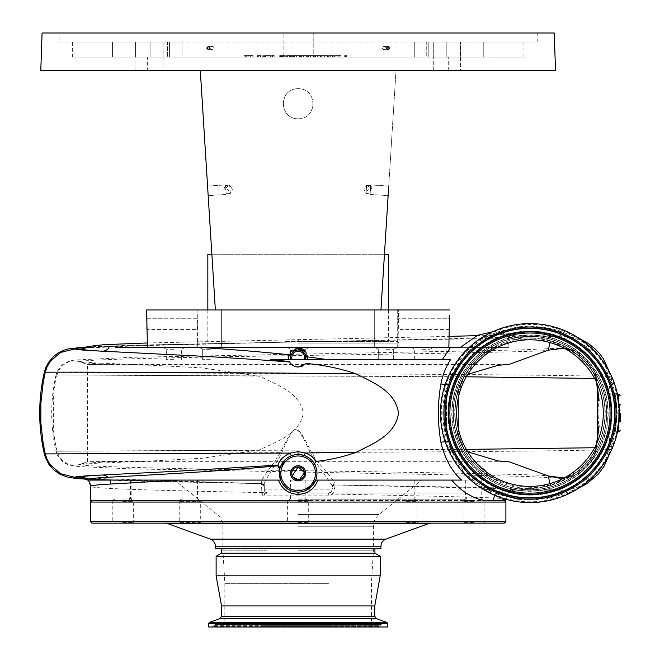 <?xml version="1.0" encoding="UTF-8"?>
<svg xmlns="http://www.w3.org/2000/svg" width="660" height="660" viewBox="0 0 660 660"><rect width="100%" height="100%" fill="white"/><g stroke="black" fill="none" stroke-linecap="round" stroke-linejoin="round"><path stroke-width="0.49" stroke-dasharray="3.3 2.47" d="M619.022 404.217A1.502 0.709 180 0 0 618.791 404.209L616.861 394.276L614.707 392.683C615.796 395.868 616.597 402.666 617.1 413.094L617.1 413.094C616.209 426.005 615.392 432.861 614.65 433.678C615.433 430.765 616.085 423.91 616.588 413.094C616.836 406.255 614.765 392.246 614.65 392.527C615.376 393.22 616.192 400.075 617.1 413.094L619.022 413.094L618.791 421.979C615.582 438.339 617.455 432.333 618.791 416.023L618.791 410.165C617.488 394.152 615.557 387.667 618.791 404.209L619.022 413.094L619.468 413.094A89.488 89.488 0 0 1 529.98 502.582A89.488 89.488 0 0 1 440.484 413.094A89.488 89.488 0 0 1 529.98 323.606A89.488 89.488 0 0 1 619.468 413.094A89.488 89.488 0 0 1 529.98 502.582A89.488 89.488 0 0 1 440.484 413.094M453.354 413.094A76.618 76.618 0 0 1 529.98 336.476A76.618 76.618 0 0 1 606.598 413.094A76.618 76.618 0 0 1 529.98 489.712A76.618 76.618 0 0 1 453.354 413.094A76.618 76.618 0 0 1 529.98 336.476A76.618 76.618 0 0 1 606.598 413.094A76.618 76.618 0 0 1 529.98 489.712A76.618 76.618 0 0 1 453.354 413.094A76.618 76.618 0 0 0 529.98 489.712A76.618 76.618 0 0 0 606.598 413.094M612.018 413.094A82.038 82.038 0 0 1 529.98 495.132A82.038 82.038 0 0 1 447.934 413.094A82.038 82.038 0 0 1 529.98 331.056A82.038 82.038 0 0 1 612.018 413.094A82.038 82.038 0 0 1 529.98 495.132A82.038 82.038 0 0 1 447.934 413.094A82.038 82.038 0 0 1 529.98 331.056A82.038 82.038 0 0 1 612.018 413.094M606.746 413.094A76.775 76.775 0 0 1 529.98 489.868A76.775 76.775 0 0 1 453.206 413.094A76.775 76.775 0 0 1 529.98 336.32A76.775 76.775 0 0 1 606.746 413.094A76.775 76.775 0 0 1 529.98 489.868A76.775 76.775 0 0 1 453.206 413.094A76.775 76.775 0 0 1 529.98 336.32A76.775 76.775 0 0 1 606.746 413.094M605.245 413.094A75.265 75.265 0 0 0 529.98 337.829A75.265 75.265 0 0 0 454.707 413.094A75.265 75.265 0 0 0 529.98 488.359A75.265 75.265 0 0 0 605.245 413.094M456.67 413.094A73.309 73.309 0 0 1 529.98 339.784A73.309 73.309 0 0 1 603.289 413.094A73.309 73.309 0 0 1 529.98 486.404A73.309 73.309 0 0 1 456.67 413.094M485.108 473.253C475.926 466.224 468.922 458.312 464.087 449.501C462.066 446.63 457.124 434.024 457.001 431.599L455.895 426.212L454.847 413.094L455.895 399.976L457.034 394.465C457.174 392.032 462.033 379.665 464.087 376.687C468.889 367.9 475.893 359.989 485.108 352.935L496.138 346.137L517.135 339.289L539.236 338.646L549.549 340.642A75.05 75.05 0 0 1 549.582 485.537L539.212 487.542L517.135 486.89L496.138 480.051L485.108 473.253A75.05 75.05 0 0 1 485.108 352.935M385.968 347.614L396.511 347.614L385.968 347.614M385.968 349.264L393.649 349.264L385.968 349.264M385.968 359.659L393.649 359.659L385.968 359.659M210.342 347.614L199.807 347.614L210.342 347.614M210.342 349.264L202.661 349.264L210.342 349.264M210.342 359.659L202.661 359.659L210.342 359.659M473.534 500.552L462.247 500.552L473.534 500.552M473.534 498.902L465.853 498.902L473.534 498.902M473.534 480.084L465.853 480.084L473.534 480.084M406.543 500.552L417.838 500.552L406.543 500.552M406.543 498.902L414.224 498.902L406.543 498.902M406.543 480.084L414.224 480.084L406.543 480.084M189.767 500.552L201.061 500.552L189.767 500.552M189.767 498.902L197.447 498.902L189.767 498.902M189.767 480.084L197.447 480.084L189.767 480.084M122.776 500.552L134.071 500.552L122.776 500.552M122.776 498.902L130.457 498.902L122.776 498.902M122.776 480.084L130.457 480.084L122.776 480.084M290.483 480.084L305.836 480.084L290.483 480.084L290.483 498.902L305.836 498.902L308.69 500.552L287.62 500.552L308.69 500.552M305.836 480.084L305.836 498.902L290.483 498.902L287.62 500.552M505.865 499.273L505.89 499.199C507.738 497.533 430.171 496.13 332.846 494.043L328.573 495.883A3.011 0.437 -90 0 1 329.018 492.88L267.3 492.88A3.011 3.011 180 0 1 264.289 489.868L264.289 484.902C262.3 483.12 275.74 465.424 281.498 453.172C295.441 421.946 296.191 422.276 310.447 453.024C318.838 468.897 334.488 486.461 332.029 487.08L332.029 489.868A3.011 2.112 -0 0 1 334.702 487.765L335.099 485.026A3.011 3.011 180 0 0 332.029 488.037L332.029 489.868L332.029 488.037A3.011 3.011 180 0 1 335.099 485.026L463.93 487.757C497.533 488.548 514.528 489.357 514.924 490.165L560.546 490.165C561.413 491.494 556.809 494.307 546.736 498.63L529.98 500.115L517.91 499.381L497.731 494.233L469.763 476.446L450.59 449.427L447.95 442.852C441.185 423.002 441.185 403.169 447.95 383.336L450.59 376.761L469.788 349.717L497.731 331.955L517.91 326.807L529.98 326.073L546.736 327.558L558.17 330.454L588.225 347.737L608.916 375.548L613.726 388.402L617.224 413.102L613.726 437.786L608.916 450.64L588.176 478.492L558.17 495.734L546.736 498.63M85.09 348.026L159.728 344.8L448.676 338.795L495.734 337.474L514.726 336.212L560.002 336.163C567.328 336.608 572.203 337.268 574.645 338.126C573.119 337.144 568.524 336.394 560.851 335.866L514.709 335.783C513.455 335.181 509.198 334.628 501.938 334.133L494.2 334.496L485.191 337.161L465.069 352.118L451.127 375.631L448.899 383.988A9.034 1.435 -169.3 0 0 448.899 383.988C445.624 395.224 445.599 430.832 448.899 442.2L448.891 442.183A9.034 1.435 169.3 0 1 448.899 442.2L451.118 450.549L465.077 474.07L485.191 489.027L501.938 492.055C510.262 491.486 514.594 490.85 514.924 490.165A9.034 9.025 -2.4 0 0 505.89 499.199L505.89 499.282M45.284 372.257L298.155 373.667C457.289 374.179 604.444 375.573 608.14 376.761C605.228 358.603 594.058 345.724 574.645 338.126L508.901 338.126L508.447 333.382L510.865 334.933L514.709 335.783M292.248 475.753L292.834 476.858M90.428 500.552L505.89 500.552M267.275 492.88A3.011 3.003 180 0 1 264.289 489.877A3.011 3.011 0 0 0 267.3 492.88A3.011 3.011 0 0 1 264.289 489.868L261.805 495.883L267.275 492.88L329.018 492.88L331.18 491.956L332.846 494.043L334.702 487.765M450.541 359.659L327.616 359.65M307.477 359.659L270.484 359.659M304.194 359.659A6.394 6.394 0 0 0 298.155 351.153A6.394 6.394 0 0 0 292.116 359.659M295.383 366.696L300.168 366.894M302.511 366.061L305.737 363.371M305.052 455.804L296.398 454.575M296.233 454.591L294.888 454.773M294.657 454.822L292.949 455.227M292.834 455.26L287.125 458.065M285.821 459.096L285.103 459.756M280.071 468.121L279.923 468.666M279.774 469.276L280.599 480.084L87.986 480.084L88.688 480.084L87.409 479.589M147.304 342.961L449.237 336.385M476.817 335.651L508.497 333.993L508.901 347.614L460.078 347.614M508.447 333.382L492.591 331.79M115.648 347.614L508.901 347.614M328.573 495.883L261.805 495.883L261.805 492.583C165.058 490.669 88.424 488.697 90.42 486.247M315.529 480.529L315.711 480.084L461.604 480.084M529.98 490.99A77.897 77.897 0 0 0 607.876 413.094A77.897 77.897 0 0 0 529.98 335.189A77.897 77.897 0 0 0 452.075 413.094A77.897 77.897 0 0 0 529.98 490.99M298.155 343.093L398.937 343.093L298.155 343.093M298.155 341.591L398.071 341.591L298.155 341.591M298.155 347.614L178.076 347.614M189.981 347.614L202.463 347.614M555.53 70.636L200.31 70.636L215.366 309.977L211.86 254.282L384.45 254.282L380.952 309.977L397.262 309.977L374.682 309.977L397.262 309.977L397.262 347.614L374.682 347.614L397.262 347.614L374.682 347.614L397.262 347.614L397.262 309.977L199.048 309.977L199.048 347.614L221.628 347.614L199.048 347.614L221.628 347.614L199.048 347.614L199.048 309.977L221.628 309.977L221.628 347.614L221.628 309.977L199.048 309.977L380.952 309.977L396 70.636L40.78 70.636M374.682 309.977L374.682 347.614L374.682 309.977M146.867 328.68L146.833 329.546L197.299 329.546L197.934 309.977L146.569 309.977L197.934 309.977L197.299 347.614L399.011 347.614L197.299 347.614M449.477 329.546L399.011 329.546L398.376 309.977L449.74 309.977L197.934 309.977L398.376 309.977L399.011 347.614M59.111 42.034L537.199 42.034L59.111 42.034L59.111 33L554.218 33M42.092 33L283.107 33L283.107 57.082L163.086 57.082L167.5 57.082L163.086 57.082L163.086 42.034L163.086 57.082L446.218 57.082L283.107 57.082L283.107 33L59.111 33M72.361 57.082L112.546 57.082L112.546 42.034L72.361 42.034L135.564 42.034L112.546 42.034L112.546 57.082L72.361 57.082L72.361 42.034M135.911 70.636L135.911 42.034L163.004 42.034L135.911 42.034L163.004 42.034L135.911 42.034L135.911 70.636L163.004 70.636L163.004 42.034L163.004 70.636L135.911 70.636M433.306 70.636L433.306 42.034L460.408 42.034L433.306 42.034L460.408 42.034L433.306 42.034L433.306 70.636L460.408 70.636L460.408 42.034L460.408 70.636L433.306 70.636M313.211 33L313.211 57.082L313.211 33M448.693 57.082L147.625 57.082L448.693 57.082L448.693 70.636L348.257 70.636M147.625 70.636L263.307 70.636L147.625 70.636L147.625 57.082M298.155 70.636L448.693 70.636M298.155 118.8C317.905 118.849 317.699 88.399 298.155 88.696C317.707 88.432 317.897 118.882 298.155 118.8C278.421 118.858 278.602 88.407 298.155 88.696C278.611 88.424 278.404 118.866 298.155 118.8M537.199 42.034L537.199 33M210.697 48.056A1.642 1.543 -90 0 0 212.239 49.698A1.642 1.543 -90 0 0 213.782 48.056A1.642 1.543 -90 0 0 212.239 46.406A1.642 1.543 -90 0 0 210.697 48.056M382.536 48.056A1.642 1.543 90 0 0 384.07 49.698A1.642 1.543 90 0 0 385.613 48.056A1.642 1.543 90 0 0 384.07 46.406A1.642 1.543 90 0 0 382.536 48.056M207.57 186.054L225.596 184.915L226.198 194.461L225.662 185.938C224.144 187.085 224.227 188.43 225.918 189.956L226.198 194.461L225.918 189.956C224.227 188.43 224.144 187.093 225.662 185.938L225.596 184.915L207.57 186.054L208.172 195.591L207.57 186.054L208.172 195.591L226.198 194.461L208.172 195.591M230.101 191.309C225.472 188.892 225.349 186.953 229.738 185.493L230.241 193.495L226.157 193.751L225.646 185.625L226.157 193.751L225.646 185.625L226.157 193.751L230.241 193.495L229.738 185.493L225.646 185.625L229.738 185.493C225.349 186.945 225.472 188.884 230.101 191.309M232.427 189.28L229.729 185.369L230.241 193.495L229.729 185.369L232.427 189.28L230.241 193.495L232.427 189.28M388.74 186.054L370.714 184.915L370.111 194.461L370.648 185.938C372.166 187.085 372.083 188.43 370.4 189.956L370.111 194.461L388.146 195.591L388.74 186.054L388.146 195.591L370.111 194.461L370.4 189.956C372.083 188.43 372.166 187.093 370.648 185.938L370.714 184.915L388.74 186.054L388.146 195.591M366.572 185.493C370.961 186.945 370.846 188.884 366.209 191.309L366.58 185.369L370.673 185.625L370.161 193.751L370.673 185.625L370.161 193.751L370.673 185.625L366.572 185.493L366.069 193.495L370.161 193.751L366.069 193.495L366.209 191.309C370.846 188.892 370.961 186.953 366.572 185.493M363.883 189.28L366.069 193.495L366.58 185.369L366.069 193.495L363.883 189.28L366.58 185.369L363.883 189.28M503.415 461.719L87.425 461.678L80.784 464.104L87.409 461.695L151.899 460.944L201.762 458.304L259.083 450.095C275.731 441.837 299.541 434.453 303.336 413.16C299.739 391.834 275.608 384.26 259.083 376.093L201.721 367.884L151.899 365.244L87.409 364.493L503.415 364.468M467.758 374.327L463.147 378.823L458.568 389.928L458.263 397.873M458.263 428.315L458.568 436.26L463.147 447.364L467.758 451.861M388.476 254.282L207.834 254.282M285.293 341.591L388.476 341.591L285.293 341.591M298.155 480.084L465.251 480.084L298.155 480.084M266.995 550.226L222.89 550.226L266.995 550.226M298.155 550.226L373.42 550.226L298.155 550.226M328.507 583.349L224.846 583.349L328.507 583.349M328.507 627L224.846 627L328.507 627M265.007 627L378.238 627L265.007 627M262.515 627L384.26 627L262.515 627M387.651 627L208.667 627M374.781 605.929L221.537 605.929M380.193 575.817L216.117 575.817M380.193 556.281L216.117 556.281M374.929 553.237L221.389 553.237M215.366 548.724L380.952 548.724M91.93 523.132L504.388 523.132M494.464 500.552L504.388 500.552M298.155 522.382L308.69 522.382L298.155 522.382M298.155 501.303L308.69 501.303L298.155 501.303M298.155 500.552L91.93 500.552L298.155 500.552M122.776 523.132L134.071 523.132L122.776 523.132M122.776 522.382L133.32 522.382L122.776 522.382M122.776 501.303L133.32 501.303L122.776 501.303M189.767 523.132L201.061 523.132L200.302 522.382L179.231 522.382L200.302 522.382L200.302 501.303L179.231 501.303L200.302 501.303L201.061 500.552M406.543 523.132L417.838 523.132L406.543 523.132M406.543 522.382L417.079 522.382L406.543 522.382M406.543 501.303L417.079 501.303L406.543 501.303M473.534 523.132L462.247 523.132L473.534 523.132M473.534 522.382L462.998 522.382L473.534 522.382M473.534 501.303L462.998 501.303L473.534 501.303M87.409 480.084L87.986 480.084M298.155 523.132L431.203 523.132L298.155 523.132M298.155 548.724L221.389 548.724L298.155 548.724M112.868 364.477C93.489 363.643 82.789 362.843 80.784 362.084L87.425 364.51L80.784 362.084C71.998 359.329 64.804 361.837 59.218 369.608L57.016 374.962C55.927 378.576 53.427 394.334 53.377 397.328L53.377 428.86C53.971 435.683 55.184 443.14 57.016 451.217L59.218 456.58C64.804 464.351 71.998 466.859 80.784 464.104C70.999 466.653 179.33 468.781 298.155 470.63C430.485 472.618 547.957 474.54 548.188 475.992M298.155 479.704L299.401 479.581M289.757 362.109L291.835 364.716M293.081 365.648L294.088 366.201M370.648 185.938L370.4 189.956L370.648 185.938M225.918 189.956L225.662 185.938L225.918 189.956M426.739 42.034L523.957 42.034L414.282 42.034L433.224 42.034L426.739 42.034L426.739 57.082L426.739 42.034M167.5 42.034L135.564 42.034L182.028 42.034L167.5 42.034L167.5 57.082L150.1 57.082L182.028 57.082L167.5 57.082L167.5 42.034M449.551 315.43L449.452 318.26L398.376 318.26L449.452 318.26M449.361 322.55L449.361 324.58M449.427 328.168L449.443 328.713M146.883 328.218L146.899 327.682M146.949 322.658L146.924 320.43M146.858 318.26L197.934 318.26L146.858 318.26L146.759 315.43M247.162 57.082L250.387 57.082L247.162 57.082L247.162 55.58L248.754 55.58L248.754 57.082M248.754 55.58L250.387 55.58L250.387 57.082M250.387 55.58L247.162 55.58M248.688 57.082L253.085 57.082L248.688 57.082L248.688 55.58L244.522 55.58L244.522 57.082M244.522 55.58L245.396 55.58L245.396 57.082M245.396 55.58L246.733 55.58L246.733 57.082M246.733 55.58L250.833 55.58L250.833 57.082M250.833 55.58L252.202 55.58L252.202 57.082M252.202 55.58L253.085 55.58L253.085 57.082M253.085 55.58L248.803 55.58L248.803 57.082M260.617 55.58L257.491 55.58L260.617 55.58L260.617 57.082L263.62 57.082L257.491 57.082L260.617 57.082M263.62 55.58L263.62 57.082M262.746 55.58L262.746 57.082M260.56 55.58L260.56 57.082M258.365 55.58L258.365 57.082M257.491 55.58L257.491 57.082M260.494 55.58L260.494 57.082M270.369 57.082L265.361 57.082L270.369 57.082L270.369 55.58L265.361 55.58L265.361 57.082M265.361 55.58L269.585 55.58L269.585 57.082M269.585 55.58L270.369 55.58M267.886 55.58L267.886 57.082M265.617 57.082L271.268 57.082L264.553 57.082L270.46 57.082L265.617 57.082L265.617 55.58L264.899 55.58L264.899 57.082M264.899 55.58L267.943 55.58L267.943 57.082M267.943 55.58L271.268 55.58L271.268 57.082M271.268 55.58L270.509 55.58L270.509 57.082M270.509 55.58L267.927 55.58L267.927 57.082M267.927 55.58L265.271 55.58L265.271 57.082M265.271 55.58L264.553 55.58L264.553 57.082M264.553 55.58L270.46 55.58L270.46 57.082M270.46 55.58L268.051 55.58L268.051 57.082M268.051 55.58L265.617 55.58M274.164 55.58L271.846 55.58L274.164 55.58L274.164 57.082L271.846 57.082L274.972 57.082L274.164 57.082L274.164 55.58L274.164 57.082M274.972 55.58L274.972 57.082L274.972 55.58M272.555 55.58L272.555 57.082M271.846 55.58L271.846 57.082M272.291 55.58L272.291 57.082M272.704 55.58L272.704 57.082M274.015 55.58L274.015 57.082M280.533 57.082L284.468 57.082L280.533 57.082L280.533 55.58L282.571 55.58L282.571 57.082L285.277 57.082L279.716 57.082L282.546 57.082L282.546 55.58L284.468 55.58L284.468 57.082M284.468 55.58L282.497 55.58L282.497 57.082M282.497 55.58L280.533 55.58M281.572 55.58L285.277 55.58L281.572 55.58L281.572 57.082M280.945 55.58L280.945 57.082M283.338 55.58L283.338 57.082M282.397 55.58L282.397 57.082M279.716 55.58L279.716 57.082M285.277 55.58L285.277 57.082M290.722 55.58L286.671 55.58L292.57 55.58L287.479 55.58L291.646 55.58L290.722 55.58L290.722 57.082L286.671 57.082L290.722 57.082M287.017 55.58L287.017 57.082L287.017 55.58M290.087 55.58L290.087 57.082M290.573 55.58L290.573 57.082M289.509 55.58L289.509 57.082M286.671 55.58L286.671 57.082M289.814 55.58L289.814 57.082M292.57 55.58L292.57 57.082M291.761 55.58L291.761 57.082M289.773 55.58L289.773 57.082M287.479 55.58L287.479 57.082M289.658 55.58L289.658 57.082M291.646 55.58L291.646 57.082M296.587 57.082L294.31 57.082L296.587 57.082L296.587 55.58L296.587 57.082M294.31 55.58L296.587 55.58L294.31 55.58L294.31 57.082M294.649 55.58L294.649 57.082M298.823 55.58L296.587 55.58L298.823 55.58L298.823 57.082M299.64 57.082L293.502 57.082L299.64 57.082L299.64 55.58L296.62 55.58L296.62 57.082L296.62 55.58L293.502 55.58L293.502 57.082M293.502 55.58L299.64 55.58M303.534 57.082L301.257 57.082L303.534 57.082L303.534 55.58L303.534 57.082M301.257 55.58L303.534 55.58L301.257 55.58L301.257 57.082M301.595 55.58L301.595 57.082M305.77 55.58L303.534 55.58L305.77 55.58L305.77 57.082M306.587 57.082L300.448 57.082L306.587 57.082L306.587 55.58L303.567 55.58L303.567 57.082L303.567 55.58L300.448 55.58L300.448 57.082M300.448 55.58L306.587 55.58M310.48 57.082L308.203 57.082L310.48 57.082L310.48 55.58L310.48 57.082M308.203 55.58L310.48 55.58L308.203 55.58L308.203 57.082M308.55 55.58L308.55 57.082M312.724 55.58L310.48 55.58L312.724 55.58L312.724 57.082M313.533 57.082L307.395 57.082L313.533 57.082L313.533 55.58L310.513 55.58L310.513 57.082L310.513 55.58L307.395 55.58L307.395 57.082M307.395 55.58L313.533 55.58M317.435 57.082L315.15 57.082L317.435 57.082L317.435 55.58L317.435 57.082M315.15 55.58L317.435 55.58L315.15 55.58L315.15 57.082M315.496 55.58L315.496 57.082M319.671 55.58L317.435 55.58L319.671 55.58L319.671 57.082M320.479 57.082L314.341 57.082L320.479 57.082L320.479 55.58L317.46 55.58L317.46 57.082L317.46 55.58L314.341 55.58L314.341 57.082M314.341 55.58L320.479 55.58M322.443 55.58L324.382 55.58L324.406 57.082L326.617 57.082L321.288 57.082L327.426 57.082L324.406 57.082L324.382 55.58L324.382 57.082L324.406 55.58L322.443 55.58L322.443 57.082M322.096 55.58L322.096 57.082M326.617 55.58L324.382 55.58L326.617 55.58L326.617 57.082M327.426 55.58L324.406 55.58L327.426 55.58L327.426 57.082M321.288 55.58L324.406 55.58L321.288 55.58L321.288 57.082M331.122 55.58L334.373 55.58L329.167 55.58L331.122 55.58L331.122 57.082L334.026 57.082L328.234 57.082L334.373 57.082L331.122 57.082M333.217 55.58L333.217 57.082M334.026 55.58L334.026 57.082M331.081 55.58L331.081 57.082M328.35 55.58L328.35 57.082M332.442 55.58L332.442 57.082M328.234 55.58L328.234 57.082L328.234 55.58M334.373 55.58L334.373 57.082M330.875 55.58L330.875 57.082M329.167 55.58L329.167 57.082M336.113 57.082L340.048 57.082L336.113 57.082L336.113 55.58L338.151 55.58L338.151 57.082M338.151 55.58L340.048 55.58L338.077 55.58L338.077 57.082M338.077 55.58L336.113 55.58M340.048 55.58L340.048 57.082M337.153 57.082L340.857 57.082L337.153 57.082L337.153 55.58L336.526 55.58L336.526 57.082M336.526 55.58L338.918 55.58L338.918 57.082M338.918 55.58L337.978 55.58L337.978 57.082M337.978 55.58L335.305 55.58L335.305 57.082M335.305 55.58L338.126 55.58L338.126 57.082M338.126 55.58L340.857 55.58L340.857 57.082M340.857 55.58L337.153 55.58M346.879 55.58L344.677 55.58L346.879 55.58L346.879 57.082L344.677 57.082L346.879 57.082M346.351 55.58L346.351 57.082M344.677 55.58L344.677 57.082L344.677 55.58M345.493 55.58L345.493 57.082L345.493 55.58M449.74 309.977L146.569 309.977M215.366 309.977L200.31 70.636L396 70.636L380.952 309.977M446.218 57.082L523.957 57.082L446.218 57.082L446.218 42.034L446.218 57.082M150.1 57.082L112.546 57.082L150.1 57.082L150.1 42.034L150.1 57.082M182.028 42.034L182.028 57.082L182.028 42.034M414.282 57.082L414.282 42.034L414.282 57.082M445.186 441.73A9.034 1.435 169.3 0 1 448.891 442.183L447.95 442.852M495.082 495.503A9.034 8.481 86.4 0 1 501.237 492.071L501.237 492.071A9.034 8.481 86.4 0 1 501.938 492.055L517.91 499.381M445.186 384.458A9.034 1.435 -169.3 0 0 448.891 384.004L447.95 383.336M496.089 331.832A9.034 8.481 -86.4 0 0 501.237 334.117L501.237 334.117A9.034 8.481 -86.4 0 0 501.938 334.133L517.91 326.807M91.162 347.614L87.409 347.614L91.162 347.614M298.155 492.121L302.214 491.683M303.493 491.353L306.521 490.165M314.812 464.558L315.274 465.49M288.775 355.715A9.562 9.562 0 0 0 288.832 359.659M298.155 347.985A9.562 9.562 0 0 0 290.251 352.176M264.974 494.233L263.323 492.583L261.805 492.583L261.492 482.023C261.277 480.711 263.266 477.155 267.457 471.372L274.865 461.439L280.393 452.603C295.383 421.847 296.249 422.144 311.586 452.463C314.003 457.826 323.185 468.138 328.185 474.078C332.945 479.762 335.222 483.112 335.033 484.127L335.099 485.026M84.529 477.972C90.692 479.82 169.183 481.891 261.335 483.574A3.011 3.011 180 0 1 264.289 486.585A3.011 3.011 180 0 0 261.335 483.574L85.09 478.154M86.947 479.209L261.327 483.648A3.011 3.011 180 0 1 264.289 486.659L264.289 484.902A3.011 2.887 -0 0 0 261.492 482.023M514.726 336.212L508.497 333.993M86.947 346.978L298.155 341.888L477.592 338.728L560.002 336.163M331.18 491.956L332.029 489.868A3.011 3.011 0 0 1 329.018 492.88L329.018 492.88A3.011 3.011 0 0 0 332.029 489.868L332.029 489.918M619.022 421.971A1.502 0.709 180 0 1 618.791 421.979L616.861 431.912L617.463 431.912M335.033 484.127A3.011 2.954 180 0 0 332.029 487.08M310.447 453.024A3.011 0.495 154.8 0 1 311.586 452.463C466.249 451.952 604.205 450.565 608.14 449.427C606.218 469.664 584.512 491.089 560.546 490.165C558.533 488.548 458.815 487.13 335.09 484.935A3.011 3.011 180 0 0 332.029 487.946M620.293 421.27L620.293 415.792L618.791 416.023L618.791 431.912M80.784 362.084C70.999 359.535 179.33 357.406 298.155 355.55C430.485 353.57 547.957 351.648 548.188 350.196M597.382 386.884L596.236 378.568L594.586 378.452L596.227 378.568L586.113 358.627L564.061 348.191L568.846 348.991L574.802 350.955L562.534 348.076M259.083 376.093L57.016 374.962L466.29 376.786L56.026 374.962C50.275 400.381 50.275 425.807 56.026 451.226L466.29 449.402L56.026 451.226L57.585 455.532L61.537 460.746L65.703 463.666L68.962 465.011L78.573 466.57L131.521 468.88L476.677 475.34L525.896 476.446L556.916 478.03L567.278 477.535L574.802 475.233L564.061 477.997L586.113 467.56L596.236 447.62L597.382 439.296M597.366 386.793L596.227 378.568L596.714 378.477L596.236 378.568L593.596 369.575L596.227 378.568L596.714 378.477C602.184 389.177 604.972 400.719 605.063 413.094C604.972 425.469 602.184 437.011 596.714 447.711L590.089 458.378L576.031 472.626L550.91 485.125L523.446 487.088L494.885 479.143L466.108 452.925L464.615 450.491L455.994 426.962L454.831 413.094L455.994 399.226L464.615 375.697L478.112 358.792L496.048 346.459L522.984 339.141L550.91 341.063L576.007 353.546L590.089 367.81L596.714 378.477A45.16 17.366 152.7 0 0 596.582 378.213L596.582 378.213A45.16 17.366 152.7 0 0 596.252 377.652C601.606 386.917 604.543 398.731 605.071 413.094C604.552 427.457 601.615 439.271 596.252 448.536C590.395 458.659 584.851 465.696 579.629 469.648C574.126 474.82 561.924 482.146 552.519 484.696L549.582 485.537M549.549 340.642L552.519 341.492C561.916 344.041 574.126 351.367 579.62 356.532C584.818 360.442 590.362 367.488 596.252 377.652M550.069 342.589L550.91 341.063L552.519 341.492L539.236 338.646M464.615 375.697L464.087 376.687M463.147 447.364L464.087 449.501M550.069 483.598L550.91 485.125L552.519 484.696L539.212 487.542M458.568 389.928L455.631 401.428L454.847 413.094M455.631 401.428L455.895 399.976M458.568 436.26L455.631 424.76L454.822 413.094M455.631 424.76L455.895 426.212M455.978 426.888C456.951 434.453 459.698 442.117 464.211 449.881L464.615 450.491M57.016 451.217L259.083 450.095M597.366 439.395L596.227 447.62L594.586 447.736L596.714 447.711A45.16 17.366 -152.7 0 1 596.582 447.975L596.582 447.975A45.16 17.366 -152.7 0 1 596.252 448.536M551.909 484.91L569.126 477.312L576.031 472.626L569.044 476.875L564.935 477.988C564.407 477.807 577.071 477.873 588.332 465.16C593.125 458.774 595.807 452.933 596.376 447.62C597.745 440.311 598.983 428.2 599.115 425.807M298.155 349.264L305.836 349.264L298.155 349.264M298.155 359.659L305.836 359.659L298.155 359.659M298.155 347.911L308.171 347.911L298.155 347.911M173.968 349.264L166.287 349.264L173.968 349.264M173.968 359.659L166.287 359.659L173.968 359.659M173.968 347.911L163.952 347.911L173.968 347.911M422.342 349.264L430.023 349.264L422.342 349.264M422.342 359.659L430.023 359.659L422.342 359.659M422.342 347.911L432.358 347.911L422.342 347.911M298.155 493.028L465.251 493.028L298.155 493.028M618.676 413.094A88.696 88.696 0 0 1 529.98 501.79A88.696 88.696 0 0 1 441.276 413.094A88.696 88.696 0 0 1 529.98 324.398A88.696 88.696 0 0 1 618.676 413.094M608.182 413.094A78.202 78.202 0 0 1 529.98 491.296A78.202 78.202 0 0 1 451.77 413.094A78.202 78.202 0 0 1 529.98 334.892A78.202 78.202 0 0 1 608.182 413.094M261.335 483.574L264.289 486.585L264.289 489.877L332.029 489.868L332.029 488.037M90.42 500.404L505.89 500.404M169.57 57.082L169.57 42.034L169.57 57.082M298.155 514.561L379.005 514.561L298.155 514.561M298.155 526.259L373.42 526.259L298.155 526.259M264.545 626.257L379.351 626.257L264.545 626.257M264.445 625.705L379.582 625.705L264.445 625.705M333.242 625.705L213.395 625.705L333.242 625.705M333.341 626.257L213.163 626.257L333.341 626.257M387.651 623.552L208.667 623.552M386.859 622.421L209.459 622.421M376.365 618.601L219.953 618.601M374.781 616.341L221.537 616.341M215.366 546.208L380.952 546.208M385.902 539.137L210.408 539.137M167.689 523.586L428.629 523.586M90.42 521.631L505.89 521.631M90.42 502.062L505.89 502.062M284.27 55.58L284.27 57.082M330.182 55.58L330.182 57.082M339.85 55.58L339.85 57.082M135.564 57.082L135.564 42.034L135.564 57.082M428.81 57.082L428.81 42.034L428.81 57.082M460.746 57.082L460.746 42.034L460.746 57.082M483.763 57.082L483.763 42.034L483.763 57.082M560.851 335.866C561 334.48 556.297 331.716 546.736 327.558M613.726 437.786L610.772 449.435L608.14 449.427C611.968 425.205 611.968 400.983 608.14 376.761L610.772 376.753L608.916 375.548M45.284 453.931L280.393 452.603A3.011 0.668 23.9 0 1 281.498 453.172M609.345 454.443L610.772 449.435L608.916 450.64M298.287 339.587L298.337 341.888M616.588 413.094L620.293 413.094M618.791 421.979L618.791 424.083M620.293 410.396L618.791 410.165L618.791 394.276M618.791 402.105L618.791 404.209M112.868 461.711C93.489 462.544 82.789 463.345 80.784 464.104M57.016 374.962L56.026 374.962L57.634 370.573L62.304 364.765L69.292 361.078L74.605 360.03L132.553 357.283L477.79 350.823L522.868 349.825L562.006 348.051M596.236 447.62L596.714 447.711L596.236 447.62L593.596 456.613L596.227 447.62L597.341 439.527M298.155 499.802L465.168 499.802L298.155 499.802M378.296 349.264L375.433 347.614L378.296 349.264L378.296 359.659L378.296 349.264M202.661 349.264L199.807 347.614L202.661 349.264L202.661 359.659L202.661 349.264M465.853 480.084L465.853 498.902L462.998 500.552M398.871 480.084L398.871 498.902L396.008 500.552M182.094 480.084L182.094 498.902L179.231 500.552M115.104 480.084L115.104 498.902L112.241 500.552M398.071 341.591L398.937 343.093L398.937 347.614M212.239 49.698L208.279 49.698M384.07 49.698L388.039 49.698M207.834 309.977L207.834 341.591M224.846 627L224.846 583.349L222.89 550.226L222.89 526.259C222.791 521.524 220.935 517.621 217.313 514.561L174.727 480.084M371.464 627L371.464 583.349L373.42 550.226L373.42 526.259C373.519 521.524 375.383 517.621 379.005 514.561L421.583 480.084M378.238 627L381.249 624.591L215.061 624.591L218.072 627M212.05 627L215.061 624.591L381.249 624.591L384.26 627M286.869 500.552L287.62 501.303L287.62 522.382L286.869 523.132M111.49 500.552L112.241 501.303L112.241 522.382L111.49 523.132M178.481 500.552L179.231 501.303L179.231 522.382L178.481 523.132M395.257 500.552L396.008 501.303L396.008 522.382L395.257 523.132M462.247 500.552L462.998 501.303L462.998 522.382L462.247 523.132M484.819 523.132L484.069 522.382L484.069 501.303L484.819 500.552M417.838 523.132L417.079 522.382L417.079 501.303L417.838 500.552M134.071 523.132L133.32 522.382L133.32 501.303L134.071 500.552M309.449 523.132L308.69 522.382L308.69 501.303L309.449 500.552M388.476 309.977L388.476 341.591M87.409 461.695L87.409 364.493M384.07 46.406L387.998 46.406M212.239 46.406L208.321 46.406M433.224 57.082L433.224 42.034L433.224 57.082M523.957 57.082L523.957 42.034M198.248 341.591L197.373 343.093L197.373 347.614M558.17 330.454L578.812 338.101M609.345 371.753L613.726 388.402M450.59 376.761L448.891 384.004C445.409 403.4 445.409 422.788 448.891 442.183L451.118 450.549M497.731 494.233L485.191 489.027C491.964 491.576 497.31 492.591 501.237 492.071L511.632 490.966C509.817 492.269 506.698 492.079 505.89 499.199M450.59 449.427L451.127 450.557M510.865 334.933L501.237 334.117C497.31 333.597 491.964 334.612 485.191 337.161L497.731 331.955M87.409 346.665L87.409 347.614M315.711 480.084L315.034 481.627M87.013 346.921L131.851 345.213L298.155 341.888L139.177 345.37C109.75 346.261 91.839 347.16 85.445 348.059L84.529 348.216M578.812 488.087L558.17 495.734M264.289 486.659L263.431 484.555L261.327 483.648L130.63 480.942L87.013 479.267M267.3 492.88L265.122 491.939M617.1 413.094C616.374 424.99 615.574 431.788 614.707 433.505L616.861 431.912M616.861 394.276L617.463 394.276M130.457 480.084L130.457 498.902L133.32 500.552M197.447 480.084L197.447 498.902L200.302 500.552M414.224 480.084L414.224 498.902L417.079 500.552M481.214 480.084L481.214 498.902L484.069 500.552M218.023 359.659L218.023 349.264L220.877 347.614L218.023 349.264L218.023 359.659M393.649 359.659L393.649 349.264L396.511 347.614L393.649 349.264L393.649 359.659M80.916 464.046L79.126 464.566L96.764 463.213L151.899 460.944M598.405 397.889L598.917 411.724L598.397 428.323M596.227 378.568L597.341 386.661M80.916 362.142L79.126 361.622L96.764 362.975L151.899 365.244M79.934 361.796L80.652 362.035M455.978 399.3C456.943 391.702 459.69 384.037 464.211 376.307L466.108 373.263M551.909 341.278L569.11 348.868L576.031 353.57L569.035 349.305L564.935 348.2C564.407 348.381 577.071 348.307 588.357 361.053C593.134 367.43 595.807 373.263 596.376 378.568C597.745 385.877 598.983 397.988 599.115 400.381M590.139 367.876L594.841 375.944L596.458 382.206M466.076 373.304C472.494 364.023 478.038 356.111 496.138 346.137M466.067 452.867C472.808 462.652 473.905 463.403 480.323 469.45L496.138 480.051M455.994 426.962L455.656 424.891M466.108 452.925L464.211 449.881M455.994 399.226L455.656 401.296M590.139 458.312L594.841 450.236L596.458 443.982M590.089 367.81L596.582 378.213C599.932 385.242 601.887 390.258 602.448 393.261C604.486 402.146 605.368 408.763 605.096 413.094C605.253 420.073 603.347 435.93 596.582 447.975L590.089 458.378M290.483 359.659L290.483 349.264L288.139 347.911L290.483 349.264L290.483 359.659M305.836 359.659L305.836 349.264L308.171 347.911L305.836 349.264L305.836 359.659M166.287 359.659L166.287 349.264L163.952 347.911M181.648 359.659L181.648 349.264L183.983 347.911M414.67 359.659L414.67 349.264L412.327 347.911M430.023 359.659L430.023 349.264L432.358 347.911M465.168 480.084L465.168 499.802L465.927 500.552M131.142 480.084L131.142 499.802L130.391 500.552M131.068 480.084L131.068 493.028L129.046 500.552M465.251 480.084L465.251 493.028L467.263 500.552"/><path stroke-width="0.99" d="M619.468 413.094A89.488 89.488 0 0 1 529.98 502.582A89.488 89.488 0 0 1 440.484 413.094A89.488 89.488 0 0 1 529.98 323.606A89.488 89.488 0 0 1 619.468 413.094L620.293 413.094L620.293 421.27A1.502 0.709 180 0 1 619.022 421.971M456.67 413.094A73.309 73.309 0 0 1 529.98 339.784A73.309 73.309 0 0 1 603.289 413.094A73.309 73.309 0 0 1 529.98 486.404A73.309 73.309 0 0 1 456.67 413.094M298.155 465.745A7.565 7.565 0 0 0 290.59 473.311A7.565 7.565 0 0 0 298.155 480.868A7.565 7.565 0 0 0 305.72 473.311A7.565 7.565 0 0 0 298.155 465.745M299.401 479.581L304.524 472.684L298.155 466.909A6.394 6.394 0 0 0 291.761 473.311A6.394 6.394 0 0 0 298.155 479.704A6.394 6.394 0 0 0 304.557 473.311A6.394 6.394 0 0 0 298.155 466.909L292.248 475.753M292.834 476.858L298.155 479.704M483.582 500.552L493.325 500.552A9.034 8.481 86.4 0 1 495.082 495.503M298.155 454.492A18.818 18.818 0 0 1 316.973 473.187A18.818 18.818 0 0 1 298.155 492.121A18.818 18.818 0 0 1 279.337 473.426A18.818 18.818 0 0 1 298.155 454.492L297.908 451.638L290.293 453.073C283.313 456.324 279.213 460.334 278.009 465.11L280.071 468.121M327.64 359.659L306.067 356.647L306.067 352.176L298.155 347.985L290.251 352.176L290.251 354.816C259.256 351.714 229.993 349.313 202.463 347.614L450.409 347.614L442.274 359.659M289.459 361.515L270.484 359.659L450.541 359.659C445.937 366.647 442.72 374.74 440.888 383.938C437.58 403.367 437.58 422.804 440.888 442.249C444.856 458.766 451.762 471.372 461.604 480.084L315.711 480.084C317.518 475.192 317.377 470.349 315.307 465.564L314.762 463.147L316.173 461.439C329.917 459.904 343.117 456.918 355.798 452.471C373.007 443.693 395.522 435.204 398.516 413.011C395.315 390.844 372.983 382.503 355.798 373.717C340.024 368.453 323.598 365.038 306.512 363.47L298.155 367.108C293.857 366.605 291.043 364.906 289.69 361.993L289.757 362.109M300.168 366.894L302.511 366.061M287.125 458.065L285.821 459.096M285.103 459.756L280.252 467.503M279.708 469.582L277.876 465.836C205.656 472.453 138.641 475.497 107.893 477.304C94.331 478.038 87.499 478.781 87.409 479.523L87.409 480.084L280.599 480.084C284.113 487.773 289.963 491.791 298.155 492.121A18.818 18.818 0 0 1 279.337 473.426A18.818 18.818 0 0 1 297.916 454.492M449.237 336.385L476.817 335.651M492.591 331.79L477.757 335.23L460.078 347.614L450.409 347.614M278.413 480.084C282.059 489.159 288.643 493.919 298.155 494.381C307.675 493.919 314.251 489.159 317.897 480.084M87.986 480.084A9.034 9.025 2.4 0 1 90.42 486.247L90.42 486.247C90.544 485.512 97.292 484.77 110.682 484.036L179.231 480.084M451.663 480.084C461.018 491.032 471.661 497.805 483.59 500.404L487.765 500.552M178.076 347.614L189.981 347.614M448.849 347.614L449.551 315.43M146.759 315.43L146.569 309.977L449.74 309.977M146.569 309.977L147.469 347.614M380.952 309.977L374.682 309.977L380.952 309.977L388.74 186.054M221.628 309.977L215.366 309.977L221.628 309.977M215.366 309.977L200.31 70.636L40.78 70.636L42.092 33L554.218 33L555.53 70.636L200.31 70.636L207.57 186.054M263.307 70.636L273.025 70.636L263.307 70.636M206.761 48.056L208.279 49.698L209.839 48.056L208.321 46.406L206.761 48.056M386.471 48.056L388.039 49.698L389.557 48.056L387.998 46.406L386.471 48.056M467.758 451.861L498.251 460.952L508.901 461.695L503.415 461.719M503.415 364.468L508.901 364.493L498.292 365.227L467.758 374.327M458.263 397.873L458.263 428.315M207.834 309.977L207.834 254.282L211.86 254.282L208.172 195.591M208.667 623.552L208.667 627L387.651 627L387.651 623.552L386.859 622.421L209.459 622.421L208.667 623.552L387.651 623.552M221.537 616.341L374.781 616.341L376.365 618.601L219.953 618.601L221.537 616.341L221.537 605.929L374.781 605.929L380.193 575.817L380.193 556.281L216.117 556.281L216.117 575.817L380.193 575.817M221.389 548.724L221.389 553.237L374.929 553.237L380.193 556.281M380.952 548.724L215.366 548.724L215.366 546.208L380.952 546.208L380.952 548.724M504.388 523.132L91.93 523.132L90.42 521.631L505.89 521.631L504.388 523.132M91.93 500.552L90.42 502.062L505.89 502.062L504.388 500.552L494.464 500.552L500.833 500.552A3.011 2.937 -90 0 0 500.841 500.404L505.89 499.199M87.409 479.523L87.409 479.523A9.034 9.025 2.4 0 0 81.394 477.221L74.605 477.221L60.44 473.682L50.069 464.558L46.951 459.022L45.284 453.931L43.205 443.652L40.87 423.035L40.87 403.144L43.205 382.536L45.284 372.257L46.951 367.166L50.069 361.622L60.44 352.506L74.605 348.967L81.394 348.967L85.09 348.026M189.767 523.132L201.061 523.132M388.146 195.591L384.45 254.282L388.476 254.282L388.476 309.977M327.616 359.65L307.477 359.659A9.562 9.562 0 0 0 307.709 357.976L306.067 356.647M291.835 364.716L293.081 365.648M294.088 366.201L295.383 366.696M449.452 318.26L449.361 322.55M449.361 324.58L449.386 326.23M449.386 326.271L449.427 328.168M449.443 328.713L449.477 329.546M146.867 328.68L146.883 328.218M146.899 327.682L146.949 322.658M146.924 320.43L146.858 318.26M348.257 70.636L298.155 70.636M440.888 442.249A9.034 1.435 169.3 0 1 445.186 441.73M505.89 499.282L505.89 500.552L500.833 500.552M493.325 500.552L505.89 500.404M440.888 383.938A9.034 1.435 -169.3 0 0 445.186 384.458M298.155 347.614L115.648 347.614M91.162 347.614L87.491 346.525L104.057 344.677L147.304 342.961M302.214 491.683L303.493 491.353M306.521 490.165L315.529 480.529M315.208 465.341L314.738 464.409C313.005 460.795 309.688 457.891 304.788 455.697A2.26 0.536 -69.4 0 1 305.258 452.966L297.908 451.638M316.173 461.439C313.987 457.792 310.349 454.963 305.258 452.966L355.798 452.471M304.194 359.659A6.394 6.394 0 0 0 298.155 351.153A6.394 6.394 0 0 0 292.116 359.659M305.423 359.659A7.565 7.565 0 0 0 298.155 349.981A7.565 7.565 0 0 0 290.895 359.659M306.067 352.176A9.562 9.562 0 0 0 298.155 347.985M290.251 354.816L288.775 355.715L288.832 359.659M307.709 357.976L307.477 359.659M289.69 361.993C250.528 359.065 213.98 356.771 180.04 355.113L102.44 351.186C85.924 350.435 76.642 349.693 74.605 348.967L76.106 347.952L86.947 346.978M306.512 363.47L305.72 363.396M107.893 477.304A9.034 8.151 86.9 0 0 102.44 475.002L175.156 471.331L278.009 465.11L277.876 465.836M314.762 463.147L314.738 464.409M85.09 478.154L81.394 477.221C81.485 476.479 88.498 475.736 102.44 475.002C85.924 475.753 76.642 476.495 74.605 477.221L76.106 478.236L86.947 479.209M620.293 415.792L620.293 413.094M550.069 342.589L548.188 350.196L564.061 348.191L548.188 350.196L508.901 364.493M466.29 376.786L594.586 378.452L466.29 376.786M508.901 461.695L548.188 475.992L564.061 477.997L559.317 478.145L548.179 475.984L550.069 483.598M466.29 449.402L594.586 447.736L466.29 449.402M610.063 413.094A80.083 80.083 0 0 1 529.98 493.177A80.083 80.083 0 0 1 449.889 413.094A80.083 80.083 0 0 1 529.98 333.011A80.083 80.083 0 0 1 610.063 413.094M611.177 413.094A81.197 81.197 0 0 1 529.98 494.29A81.197 81.197 0 0 1 448.775 413.094A81.197 81.197 0 0 1 529.98 331.897A81.197 81.197 0 0 1 611.177 413.094M611.399 413.094A81.427 81.427 0 0 1 529.98 494.521A81.427 81.427 0 0 1 448.553 413.094A81.427 81.427 0 0 1 529.98 331.666A81.427 81.427 0 0 1 611.399 413.094M445.211 413.094A84.76 84.76 0 0 1 529.98 328.334A84.76 84.76 0 0 1 614.74 413.094A84.76 84.76 0 0 1 529.98 497.855A84.76 84.76 0 0 1 445.211 413.094M444.988 413.094A84.991 84.991 0 0 1 529.98 328.102A84.991 84.991 0 0 1 614.963 413.094A84.991 84.991 0 0 1 529.98 498.085A84.991 84.991 0 0 1 444.988 413.094M616.077 413.094A86.105 86.105 0 0 1 529.98 499.199A86.105 86.105 0 0 1 443.875 413.094A86.105 86.105 0 0 1 529.98 326.989A86.105 86.105 0 0 1 616.077 413.094M297.932 455.994A17.308 17.308 0 0 1 315.463 473.08A17.308 17.308 0 0 1 298.378 490.619A17.308 17.308 0 0 1 280.846 473.534A17.308 17.308 0 0 1 297.932 455.994M215.366 546.208C215.193 542.817 213.543 540.457 210.408 539.137L385.902 539.137L428.629 523.586L167.689 523.586L165.115 523.132M110.682 484.036A9.034 8.151 86.9 0 0 109.824 480.084M298.155 494.381L298.155 492.121A18.818 18.818 0 0 0 298.402 492.121M355.798 373.717C217.627 372.388 50.35 371.918 45.284 372.257L44.327 372.265L45.804 367.595L48.609 362.257L53.831 356.21L58.154 352.984L63.814 350.229L68.054 348.959L87.013 346.921M291.291 455.788L290.293 453.073L44.327 453.923C38.164 426.707 38.164 399.481 44.327 372.265M108.966 347.614A9.034 8.151 -86.9 0 1 102.44 351.186C88.498 350.443 81.485 349.709 81.394 348.967A9.034 9.025 -2.4 0 0 87.409 346.665M618.791 424.083L618.791 431.912L620.293 430.403M620.293 404.918A1.502 0.709 180 0 0 619.022 404.217M617.463 394.276L618.791 394.276L618.791 402.105M597.382 439.296L597.382 386.884M87.928 480.084C88.894 480.422 89.727 482.476 90.42 486.255L90.42 500.404M219.953 618.601L209.459 622.421M221.537 605.929L216.117 575.817M221.389 553.237L216.117 556.281M374.929 548.724L374.929 553.237M505.89 502.062L505.89 521.631M90.42 502.062L90.42 521.631M428.629 523.586L431.203 523.132M210.408 539.137L167.689 523.586M385.902 539.137C382.767 540.457 381.117 542.817 380.952 546.208M374.781 616.341L374.781 605.929M376.365 618.601L386.859 622.421M578.812 338.101L588.208 343.39L595.312 349.09L600.097 354.189L603.43 358.842L609.345 371.753M84.529 477.972L87.491 479.655M609.345 454.443L604.114 466.199L598.389 473.971L587.103 483.532L578.812 488.087M87.013 479.267L75.042 478.343L66.932 476.949L59.986 474.251L53.84 469.986L48.889 464.351L45.301 457.273L44.327 453.923M87.491 346.525L84.546 348.216M617.463 431.912L618.791 431.912M618.791 394.276L620.293 395.786M597.366 386.793L598.405 397.889M598.397 428.323L597.366 439.395M597.341 386.661L597.341 439.527M562.534 348.076L562.006 348.051M599.115 425.807L596.458 443.982M599.115 400.381L596.458 382.206"/></g></svg>
